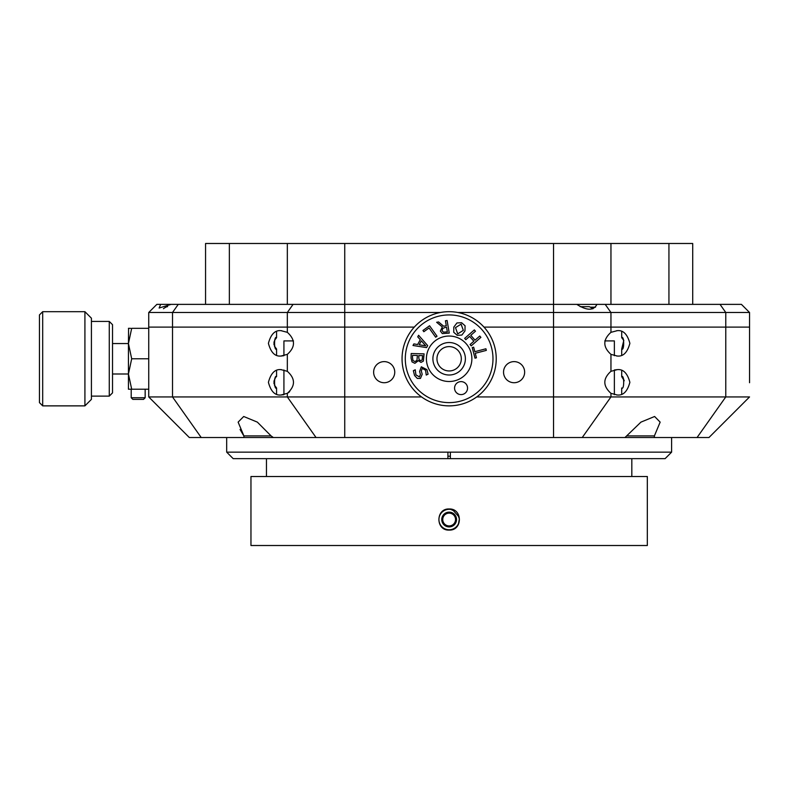 <?xml version="1.0" encoding="UTF-8"?>
<svg xmlns="http://www.w3.org/2000/svg" width="789" height="789" viewBox="0 0 789 789"><rect width="100%" height="100%" fill="white"/><g stroke="black" fill="none" stroke-linecap="round" stroke-linejoin="round"><path stroke-width="1.18" d="M668.934 243.485L692.712 243.485L692.712 304.376L668.934 304.376L668.934 243.485L229.352 243.485L229.352 304.376L205.564 304.376L205.564 243.485L229.352 243.485M741.433 304.376L749.55 312.493L741.433 304.376L178.255 304.376L172.515 312.493L148.736 312.493L148.736 327.11L414.284 327.11L148.736 327.11L148.736 396.936L421.553 396.936M449.138 476.507L250.961 476.507L250.961 545.515L647.325 545.515L647.325 476.507L449.138 476.507M449.138 508.984C435.538 508.333 435.528 530.731 449.138 530.08C462.729 530.741 462.778 508.353 449.138 508.984M665.107 458.646L671.607 452.146L665.107 458.646L233.179 458.646L226.68 452.146L233.179 458.646M266.465 458.646L266.465 476.507M631.821 458.646L631.821 476.507M287.334 371.313L281.071 369.656C275.085 368.936 270.864 373.158 268.408 382.32C270.864 391.482 275.085 395.703 281.071 394.983L287.334 393.336C295.5 386.008 295.5 378.671 287.334 371.313L287.334 354.36C295.5 347.042 295.5 339.694 287.334 332.337L281.071 330.68C275.085 329.96 270.864 334.181 268.408 343.353C270.864 352.515 275.085 356.736 281.071 356.017L287.334 354.36M283.922 369.982L283.922 394.668L281.071 394.983A12.663 12.663 0 0 0 281.604 394.973M627.206 435.903L654.397 435.903L660.156 422.125L654.604 416.493L640.934 422.125L624.967 437.53L316.044 437.53L287.334 396.936L287.334 393.336A12.663 12.663 0 0 0 289.691 391.6M281.604 369.666A12.663 12.663 0 0 0 280.943 369.656M293.508 340.917L283.922 340.917L283.922 355.691L281.071 356.017A12.663 12.663 0 0 0 281.604 356.007M281.604 330.69A12.663 12.663 0 0 0 280.943 330.68M148.736 382.724L148.736 361.618M616.682 394.973A12.663 12.663 0 0 0 617.205 394.983C623.192 395.703 627.423 391.482 629.878 382.32C627.423 373.158 623.192 368.936 617.205 369.656L610.952 371.313C602.786 378.631 602.786 385.979 610.952 393.336L617.205 394.983A12.663 12.663 0 0 0 617.343 394.983M617.343 369.656A12.663 12.663 0 0 0 616.682 369.666M616.682 356.007A12.663 12.663 0 0 0 617.205 356.017C623.192 356.736 627.423 352.515 629.878 343.353C627.423 334.181 623.192 329.96 617.205 330.68L610.952 332.337C602.786 339.664 602.786 347.002 610.952 354.36L617.205 356.017A12.663 12.663 0 0 0 617.343 356.017M617.343 330.68A12.663 12.663 0 0 0 616.682 330.69M514.093 382.724A10.553 10.553 0 0 0 524.646 372.171A10.553 10.553 0 0 0 514.093 361.618A10.553 10.553 0 0 0 503.54 372.171A10.553 10.553 0 0 0 514.093 382.724M384.184 382.724A10.553 10.553 0 0 0 394.747 372.171A10.553 10.553 0 0 0 384.184 361.618A10.553 10.553 0 0 0 373.631 372.171A10.553 10.553 0 0 0 384.184 382.724M274.493 340.375L276.574 337.692C273.921 335.236 273.931 351.47 276.574 349.004L274.434 346.203M274 344.803L274.02 341.785M276.574 370.485L276.574 376.669C273.921 374.213 273.931 390.447 276.574 387.981L274.434 385.17M274 383.779L274.02 380.762M274.493 379.351L275.686 377.507M271.081 435.903L257.352 422.125L243.702 416.493L238.13 422.125L243.89 435.903L271.081 435.903L273.319 437.53L189.33 437.53L148.736 396.936M623.645 340.069L622.748 338.708M623.803 340.404L621.702 349.004L621.702 355.188M621.702 370.485L621.702 376.669L623.793 379.341L622.6 377.507M621.702 394.165L621.702 387.981C624.365 390.427 624.346 374.193 621.702 376.669L624.267 380.762M243.387 435.193L240.063 429.443M623.793 340.375L621.702 337.692C624.346 335.226 624.365 351.46 621.702 349.004M476.734 396.936L749.55 396.936L708.956 437.53L654.337 437.53L654.397 435.903M654.337 437.53L624.967 437.53M749.55 361.618L749.55 327.11L484.002 327.11L749.55 327.11L749.55 382.724M749.55 312.493L749.55 327.11L749.55 312.493L610.952 312.493L610.952 332.337L617.205 330.68M614.365 394.668L614.365 369.982L617.205 369.656M708.956 437.53L749.55 396.936M316.044 437.53L273.319 437.53M243.89 435.903L243.939 437.53M143.539 399.372L132.818 399.372L131.201 397.745L145.156 397.745L143.539 399.372M167.662 306.655L167.002 306.655A15.829 15.829 0 0 0 163.441 308.716M592.894 308.824A15.829 15.829 0 0 0 589.196 306.655L580.181 306.655M590.359 307.187L595.517 307.187M605.202 304.376L610.952 312.493L457.847 312.493M440.44 312.493L172.515 312.493L172.515 396.936L201.215 437.53M160.65 304.376L159.131 308.026L171.124 304.376L156.853 304.376L148.736 312.493M171.124 304.376L178.255 304.376M576.789 304.376C586.947 310.787 593.663 310.787 596.928 304.376M112.521 373.996L128.439 373.996L128.439 389.224L131.684 389.224L128.439 373.996L128.439 343.55L131.684 328.332L148.736 328.332L148.736 358.778L131.684 358.778L128.439 343.56L128.587 328.332M128.439 373.996L131.684 358.778M131.684 389.224L148.736 389.224M131.201 397.745L131.201 389.224L130.589 389.224M130.589 328.332L128.439 328.332M614.365 355.691L614.365 340.917L604.778 340.917M447.925 456.21L450.361 456.21M671.607 437.53L671.607 452.146L226.68 452.146L226.68 437.53M450.361 458.646L450.361 452.146L450.361 458.646L447.925 458.646L447.925 452.146L447.925 458.646M458.616 382.093A6.499 6.499 0 0 0 455.046 390.555A6.499 6.499 0 0 0 463.508 394.125A6.499 6.499 0 0 0 467.078 385.663A6.499 6.499 0 0 0 458.616 382.093M408.524 375.278A43.839 43.839 0 0 0 465.648 399.392A43.839 43.839 0 0 0 489.762 342.278A43.839 43.839 0 0 0 432.638 318.154A43.839 43.839 0 0 0 408.524 375.278M405.516 376.501A47.093 47.093 0 0 0 466.861 402.4A47.093 47.093 0 0 0 492.77 341.055A47.093 47.093 0 0 0 431.415 315.146A47.093 47.093 0 0 0 405.516 376.501M470.205 350.217A22.733 22.733 0 0 0 440.587 337.712A22.733 22.733 0 0 0 428.082 367.329A22.733 22.733 0 0 0 457.699 379.834A22.733 22.733 0 0 0 470.205 350.217M464.188 352.663A16.234 16.234 0 0 0 443.033 343.728A16.234 16.234 0 0 0 434.098 364.883A16.234 16.234 0 0 0 455.253 373.818A16.234 16.234 0 0 0 464.188 352.663M460.421 354.192A12.18 12.18 0 0 0 444.562 347.495A12.18 12.18 0 0 0 437.856 363.364A12.18 12.18 0 0 0 453.724 370.061A12.18 12.18 0 0 0 460.421 354.192M422.194 374.302L420.438 378.434L417.332 378.444L414.55 375.485L413.357 370.702L415.261 369.775L415.892 374.844L419.423 376.915L420.419 374.509L419.6 371.491L421.346 366.816L426.908 369.617L428.102 374.164L426.257 375.061L425.567 370.258L422.293 368.374L421.316 370.978L422.194 374.302L420.438 378.434L417.332 378.444L414.55 375.485L413.357 370.702L415.31 369.883M444.858 327.543L442.58 328.589L442.175 330.66L443.27 332.149L447.343 331.903L446.544 327.257L444.858 327.543M445.44 320.778L447.097 320.492L449.257 333.106L442.304 333.599L440.37 331.084L442.343 326.952L436.642 322.287L438.576 321.951L443.655 326.212L446.288 325.758L445.44 320.778L447.097 320.492L449.257 333.106L442.304 333.599L440.37 331.084M465.816 339.704L464.662 338.402L474.347 329.891L475.491 331.202L470.786 335.335L475.037 340.177L479.742 336.035L480.896 337.347L471.211 345.848L470.066 344.546L473.854 341.213L469.603 336.37L465.816 339.704L464.662 338.402M435.646 337.199L429.068 327.977L423.841 331.715L422.953 330.473L429.561 325.758L437.017 336.222L435.646 337.199L437.017 336.222L429.561 325.758M418.407 360.642L414.896 363.315L412.016 361.904L411.059 358.088L411.177 353.531L424.087 353.866L423.368 361.115L420.971 362.398L418.407 360.642M429.068 327.977L423.841 331.715L422.953 330.473M461.851 335.069L457.226 335.305L453.724 332.258L453.823 327.08L456.949 322.948L461.585 322.711L465.076 325.768L464.977 330.936L461.851 335.069L457.226 335.305L453.724 332.258L453.823 327.08L456.949 322.948L461.585 322.711L465.076 325.768L464.977 330.936L461.851 335.069M476.448 357.782L474.998 358.157L472.226 347.574L473.666 347.19L474.84 351.687L485.906 348.777L486.33 350.385L475.264 353.285L476.448 357.782L474.998 358.157L472.226 347.574L473.666 347.19M474.347 329.891L475.491 331.202M479.742 336.035L480.896 337.347L471.211 345.848L470.066 344.546M436.642 322.287L438.576 321.951M417.736 336.854L418.604 335.276L427.677 345.602L426.573 347.604L412.992 345.483L413.86 343.905L417.628 344.537L420.29 339.694L417.736 336.854L418.604 335.276L427.677 345.602L426.573 347.604L412.992 345.483L413.86 343.905M419.6 371.491L421.346 366.816L426.908 369.617L428.102 374.164L426.198 374.953M414.896 363.315L412.016 361.904L411.059 358.088L411.177 353.531L424.087 353.866L423.368 361.115L420.971 362.398M418.791 357.693L419.166 359.823L420.803 360.603L422.145 359.991L422.608 355.622L418.841 355.523L418.791 357.693M463.33 330.364L461.082 324.151L455.48 327.642L457.719 333.855L463.33 330.364M412.509 357.585L412.982 360.553L414.866 361.52L416.927 360.514L417.411 355.484L412.568 355.356L412.509 357.585M425.744 345.848L421.336 340.868L419.186 344.783L425.744 345.848M485.906 348.777L486.33 350.385M109.276 321.429L109.276 396.127L112.521 392.873L112.521 324.673L109.276 321.429L91.416 321.429M84.916 405.871L91.416 399.372L91.416 318.184L84.916 311.685L42.695 311.685L42.695 405.871L84.916 405.871L84.916 311.685M42.695 405.871L39.45 402.617L39.45 314.929L42.695 311.685M442.974 523.354L449.138 526.914L455.539 523.225L455.539 519.537A6.391 6.391 0 0 0 445.943 513.994A6.391 6.391 0 0 0 442.747 519.537L442.747 523.225L449.138 526.914L455.539 523.225L455.539 515.848A7.377 7.377 0 0 0 442.747 515.848A7.377 7.377 0 0 0 449.138 526.914A7.377 7.377 0 0 0 455.539 515.848L449.138 512.15L442.747 515.848L442.747 523.225M458.291 524.784L459.356 519.014A10.227 10.227 0 0 1 449.138 529.764A10.227 10.227 0 0 1 438.911 519.537A10.227 10.227 0 0 1 450.923 509.457L451.545 509.26M459.356 519.014L458.498 516.361L453.458 510.651L450.923 509.457M452.334 513.994L449.138 512.15L445.943 513.994L442.747 515.848L442.747 519.537A6.391 6.391 0 0 0 452.334 525.07A6.391 6.391 0 0 0 455.539 519.537L455.539 515.848L452.334 513.994M553.533 437.53L553.533 243.485M610.952 304.376L610.952 243.485M344.744 437.53L344.744 243.485M287.334 304.376L287.334 243.485M697.062 437.53L725.772 396.936L725.772 312.493L720.032 304.376M610.952 393.336L610.952 396.936L582.243 437.53M610.952 354.36L610.952 371.313M287.334 332.337L287.334 312.493L293.074 304.376M276.574 331.508L276.574 337.692M276.574 349.004L276.574 355.188M276.574 387.981L276.574 394.165M621.702 331.508L621.702 337.692M112.521 343.55L128.439 343.55M145.156 389.224L145.156 397.745M109.276 396.127L91.416 396.127"/></g></svg>
